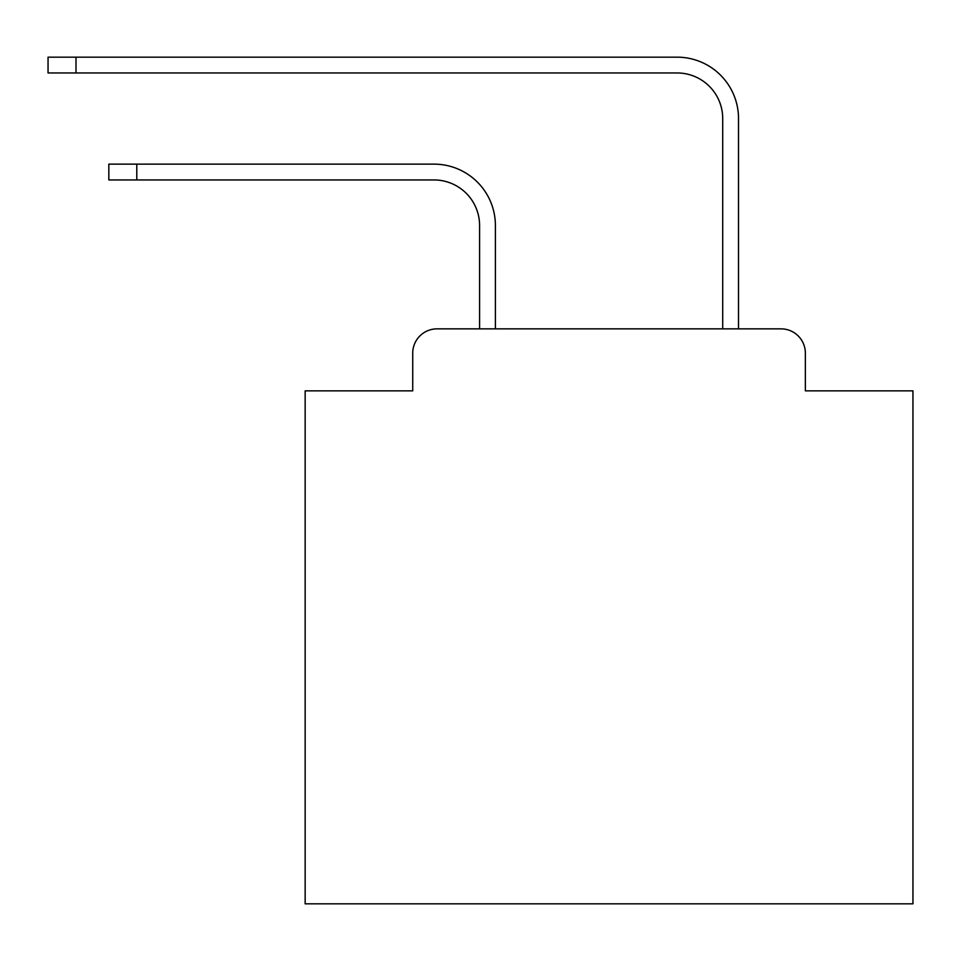 <?xml version="1.0" encoding="UTF-8"?>
<svg xmlns="http://www.w3.org/2000/svg" width="961" height="961" viewBox="0 0 961 961"><rect width="100%" height="100%" fill="white"/><g stroke="black" fill="none" stroke-linecap="round" stroke-linejoin="round"><path stroke-width="1.44" d="M412.725 353.167L412.725 390.851L412.725 353.167A24.313 24.313 0 0 1 437.039 328.854L479.587 328.854L479.587 225.523A45.587 45.587 0 0 0 434 179.947A45.587 45.587 0 0 1 479.587 225.523A45.587 45.587 0 0 0 434 179.947A45.587 45.587 0 0 1 479.587 225.523A45.587 45.587 0 0 0 434 179.947A45.587 45.587 0 0 1 479.587 225.523A45.587 45.587 0 0 0 434 179.947A45.587 45.587 0 0 1 479.587 225.523A45.587 45.587 0 0 0 434 179.947A45.587 45.587 0 0 1 479.587 225.523A45.587 45.587 0 0 0 434 179.947A45.587 45.587 0 0 1 479.587 225.523A45.587 45.587 0 0 0 434 179.947A45.587 45.587 0 0 1 479.587 225.523A45.587 45.587 0 0 0 434 179.947A45.587 45.587 0 0 1 479.587 225.523A45.587 45.587 0 0 0 434 179.947A45.587 45.587 0 0 1 479.587 225.523A45.587 45.587 0 0 0 434 179.947A45.587 45.587 0 0 1 479.587 225.523A45.587 45.587 0 0 0 434 179.947A45.587 45.587 0 0 1 479.587 225.523A45.587 45.587 0 0 0 434 179.947A45.587 45.587 0 0 1 479.587 225.523A45.587 45.587 0 0 0 434 179.947A45.587 45.587 0 0 1 479.587 225.523A45.587 45.587 0 0 0 434 179.947A45.587 45.587 0 0 1 479.587 225.523A45.587 45.587 0 0 0 434 179.947A45.587 45.587 0 0 1 479.587 225.523A45.587 45.587 0 0 0 434 179.947A45.587 45.587 0 0 1 479.587 225.523A45.587 45.587 0 0 0 434 179.947A45.587 45.587 0 0 1 479.587 225.523A45.587 45.587 0 0 0 434 179.947A45.587 45.587 0 0 1 479.587 225.523A45.587 45.587 0 0 0 434 179.947A45.587 45.587 0 0 1 479.587 225.523M805.366 390.851L805.366 353.167L805.366 390.851L912.95 390.851L912.95 903.833L305.154 903.833L305.154 390.851L412.725 390.851M805.366 353.167A24.313 24.313 0 0 0 781.053 328.854L437.039 328.854M495.395 328.854L495.395 225.523L495.395 328.854L495.395 225.523L495.395 328.854L495.395 225.523L495.395 328.854L495.395 225.523L495.395 328.854L495.395 225.523L495.395 328.854L495.395 225.523L495.395 328.854L495.395 225.523L495.395 328.854L495.395 225.523L495.395 328.854L495.395 225.523L495.395 328.854L495.395 225.523L495.395 328.854L495.395 225.523L495.395 328.854L495.395 225.523L495.395 328.854L495.395 225.523L495.395 328.854L495.395 225.523L495.395 328.854L495.395 225.523L495.395 328.854L495.395 225.523L495.395 328.854L495.395 225.523L495.395 328.854L495.395 225.523L495.395 328.854L495.395 225.523L495.395 328.854L722.708 328.854L722.708 118.551A45.587 45.587 0 0 0 677.121 72.964A45.587 45.587 0 0 1 722.708 118.551A45.587 45.587 0 0 0 677.121 72.964A45.587 45.587 0 0 1 722.708 118.551A45.587 45.587 0 0 0 677.121 72.964A45.587 45.587 0 0 1 722.708 118.551A45.587 45.587 0 0 0 677.121 72.964A45.587 45.587 0 0 1 722.708 118.551A45.587 45.587 0 0 0 677.121 72.964A45.587 45.587 0 0 1 722.708 118.551A45.587 45.587 0 0 0 677.121 72.964A45.587 45.587 0 0 1 722.708 118.551A45.587 45.587 0 0 0 677.121 72.964A45.587 45.587 0 0 1 722.708 118.551A45.587 45.587 0 0 0 677.121 72.964A45.587 45.587 0 0 1 722.708 118.551A45.587 45.587 0 0 0 677.121 72.964A45.587 45.587 0 0 1 722.708 118.551A45.587 45.587 0 0 0 677.121 72.964A45.587 45.587 0 0 1 722.708 118.551A45.587 45.587 0 0 0 677.121 72.964A45.587 45.587 0 0 1 722.708 118.551A45.587 45.587 0 0 0 677.121 72.964A45.587 45.587 0 0 1 722.708 118.551A45.587 45.587 0 0 0 677.121 72.964A45.587 45.587 0 0 1 722.708 118.551A45.587 45.587 0 0 0 677.121 72.964A45.587 45.587 0 0 1 722.708 118.551A45.587 45.587 0 0 0 677.121 72.964A45.587 45.587 0 0 1 722.708 118.551A45.587 45.587 0 0 0 677.121 72.964A45.587 45.587 0 0 1 722.708 118.551A45.587 45.587 0 0 0 677.121 72.964A45.587 45.587 0 0 1 722.708 118.551A45.587 45.587 0 0 0 677.121 72.964A45.587 45.587 0 0 1 722.708 118.551A45.587 45.587 0 0 0 677.121 72.964A45.587 45.587 0 0 1 722.708 118.551M738.516 328.854L738.516 118.551L738.516 328.854L738.516 118.551L738.516 328.854L738.516 118.551L738.516 328.854L738.516 118.551L738.516 328.854L738.516 118.551L738.516 328.854L738.516 118.551L738.516 328.854L738.516 118.551L738.516 328.854L738.516 118.551L738.516 328.854L738.516 118.551L738.516 328.854L738.516 118.551L738.516 328.854L738.516 118.551L738.516 328.854L738.516 118.551L738.516 328.854L738.516 118.551L738.516 328.854L738.516 118.551L738.516 328.854L738.516 118.551L738.516 328.854L738.516 118.551L738.516 328.854L738.516 118.551L738.516 328.854L738.516 118.551L738.516 328.854L738.516 118.551L738.516 328.854L781.053 328.854M108.833 164.139L136.786 164.139L136.786 179.947L108.833 179.947L108.833 164.139M136.786 179.947L434 179.947M495.395 225.523A61.384 61.384 0 0 0 434 164.139L136.786 164.139M48.05 57.167L76.003 57.167L76.003 72.964L48.05 72.964L48.05 57.167M738.516 118.551A61.384 61.384 0 0 0 677.121 57.167L76.003 57.167M76.003 72.964L677.121 72.964"/></g></svg>
